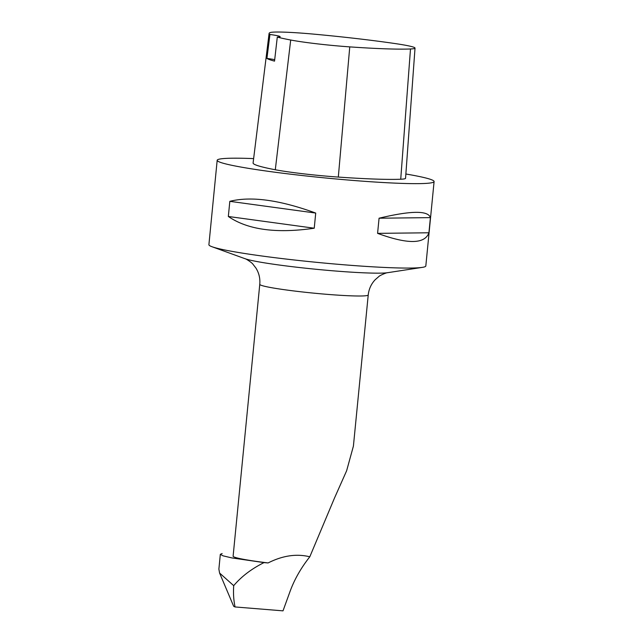<?xml version="1.0" encoding="UTF-8"?>
<svg xmlns="http://www.w3.org/2000/svg" width="643" height="643" viewBox="0 0 643 643"><rect width="100%" height="100%" fill="white"/><g stroke="black" fill="none" stroke-linecap="round" stroke-linejoin="round"><path stroke-width="0.96" d="M309.797 556.798L334.489 498.052L346.625 470.772L353.409 446.105L368.23 294.952A54.486 3.512 -174.4 0 1 335.477 294.976A54.486 3.512 -174.4 0 1 327.247 294.357A54.486 3.512 -174.4 0 1 259.772 284.319L233.112 556.195A54.486 3.512 5.6 0 0 268.099 562.938C282.679 555.56 296.576 553.519 309.797 556.798C301.004 567.922 294.414 579.48 290.041 591.472L283.008 610.85L235.065 606.952C233.642 600.353 233.192 593.256 233.706 585.66L219.584 573.042L218.877 569.055M233.706 585.66C241.398 576.546 251.493 568.862 264 562.601L231.922 557.931L223.025 555.825L220.324 554.33L222.156 553.535M268.099 562.938L264 562.601M219.584 573.042L233.602 606.124A49.157 3.175 5.6 0 0 235.065 606.952M405.87 174.004A108.98 7.033 -174.4 0 1 434.097 181.551L425.819 265.977A108.98 7.033 -174.4 0 1 422.347 267.367A108.98 7.033 -174.4 0 1 343.852 264.779A108.98 7.033 -174.4 0 1 212.037 246.743A108.98 7.033 -174.4 0 1 208.903 244.71L217.181 160.284A108.98 7.033 -174.4 0 1 253.631 158.604M434.097 181.551A108.98 7.033 -174.4 0 1 324.956 177.918A108.98 7.033 -174.4 0 1 217.181 160.284M377.586 233.361L379.073 218.21C410.998 210.582 428.109 210.39 430.408 217.623L428.921 232.782C424.79 244.195 407.678 244.396 377.586 233.361L428.921 232.782M228.337 216.482L229.824 201.331C251.067 196.011 279.697 199.925 315.721 213.066L314.234 228.217C276.386 233.731 247.756 229.816 228.337 216.482L314.234 228.217M266.925 58.417L269.939 34.473A118.77 7.668 -174.4 0 1 269.096 33.412A118.77 7.668 -174.4 0 1 269.931 32.64A49.021 3.167 -174.4 0 1 314.041 34.159A118.77 7.668 -174.4 0 1 395.541 43.628A49.021 3.167 -174.4 0 1 415.024 48.088A49.021 3.167 -174.4 0 1 410.491 48.972A118.77 7.668 -174.4 0 1 349.76 46.883A49.021 3.167 -174.4 0 1 290.7 40.019A118.77 7.668 -174.4 0 1 277.286 37.093L274.537 61.125A119.373 7.7 5.6 0 1 266.925 58.417A21.798 1.407 -174.4 0 1 274.706 59.67M415.024 48.088L405.556 178.288A52.308 3.376 -174.4 0 1 400.726 179.228A122.057 7.877 -174.4 0 1 338.314 177.074A52.308 3.376 -174.4 0 1 275.292 169.76A122.057 7.877 -174.4 0 1 253.093 162.968L269.096 33.412M269.939 34.473A21.798 1.407 -174.4 0 1 280.131 36.675A21.798 1.407 -174.4 0 1 277.286 37.093M379.073 218.21L430.408 217.623M229.824 201.331L315.721 213.066M410.491 48.972L400.726 179.228M349.76 46.883L338.314 177.074M290.7 40.019L275.292 169.76M259.772 284.319C260.278 278.379 258.984 272.945 255.898 268.018L252.94 264.217C252.353 262.979 245.907 258.639 244.975 258.687A73.969 4.774 5.6 0 0 334.44 270.928A73.969 4.774 5.6 0 0 387.721 272.68C386.821 272.455 379.643 275.453 378.831 276.554L375.19 279.713C371.204 283.949 368.881 289.029 368.23 294.952M218.885 569.055L220.324 554.33M387.721 272.68L422.347 267.367M244.975 258.687L212.037 246.743"/></g></svg>
